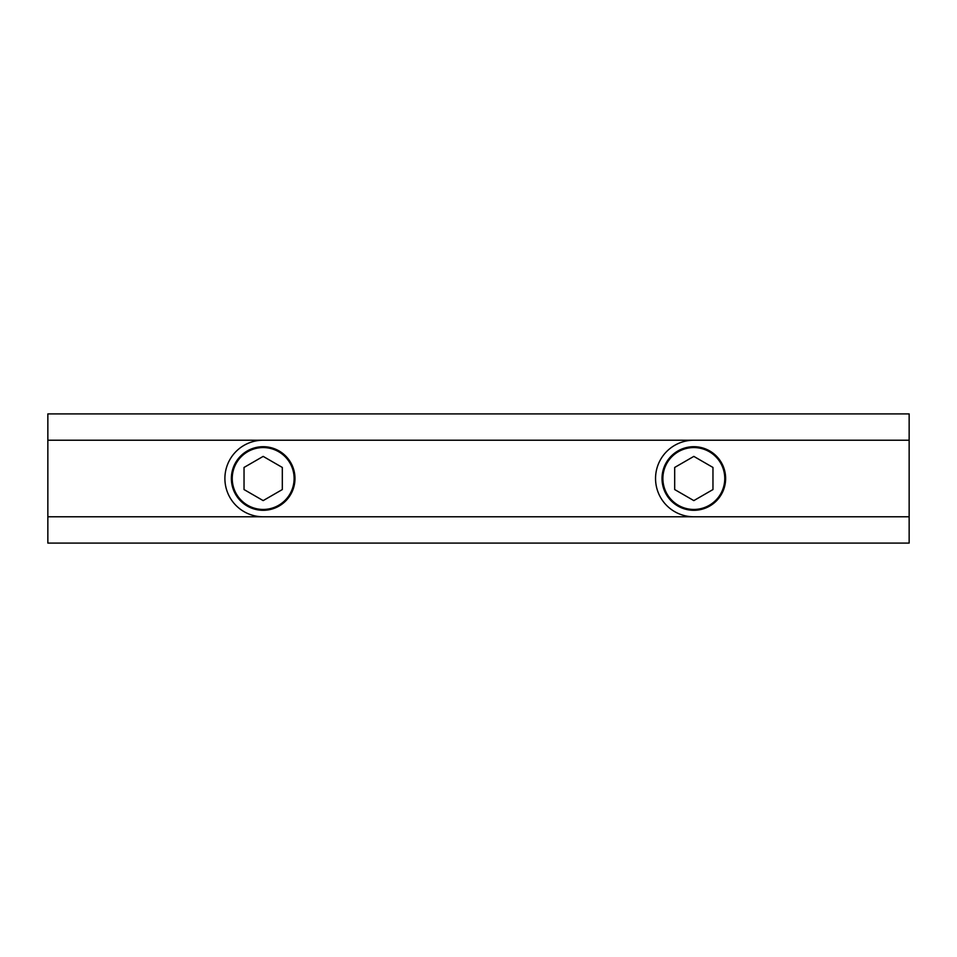 <?xml version="1.0" encoding="UTF-8"?>
<svg xmlns="http://www.w3.org/2000/svg" width="957" height="957" viewBox="0 0 957 957"><rect width="100%" height="100%" fill="white"/><g stroke="black" fill="none" stroke-linecap="round" stroke-linejoin="round"><path stroke-width="1.44" d="M693.825 510.308A31.808 31.808 0 0 1 662.017 478.5A31.808 31.808 0 0 1 693.825 446.692A31.808 31.808 0 0 1 725.633 478.5A31.808 31.808 0 0 1 693.825 510.308M263.175 510.308A31.808 31.808 0 0 1 231.367 478.5A31.808 31.808 0 0 1 263.175 446.692A31.808 31.808 0 0 1 294.983 478.5A31.808 31.808 0 0 1 263.175 510.308M47.85 440.22L47.85 413.903L909.15 413.903L909.15 543.097L47.85 543.097L47.85 440.22L909.15 440.22M909.15 516.78L47.85 516.78M263.175 440.22A38.28 38.28 0 0 0 224.895 478.5A38.28 38.28 0 0 0 263.175 516.78M263.175 509.447A30.947 30.947 0 0 1 236.379 463.032A30.947 30.947 0 0 1 289.971 463.032A30.947 30.947 0 0 1 263.175 509.447M282.315 467.447L282.315 489.553L263.175 500.607L244.035 489.553L244.035 467.447L263.175 456.393L282.315 467.447M693.825 440.22A38.28 38.28 0 0 0 655.545 478.5A38.28 38.28 0 0 0 693.825 516.78M693.825 509.447A30.947 30.947 0 0 1 667.029 463.032A30.947 30.947 0 0 1 720.621 463.032A30.947 30.947 0 0 1 693.825 509.447M712.965 467.447L712.965 489.553L693.825 500.607L674.685 489.553L674.685 467.447L693.825 456.393L712.965 467.447"/></g></svg>
